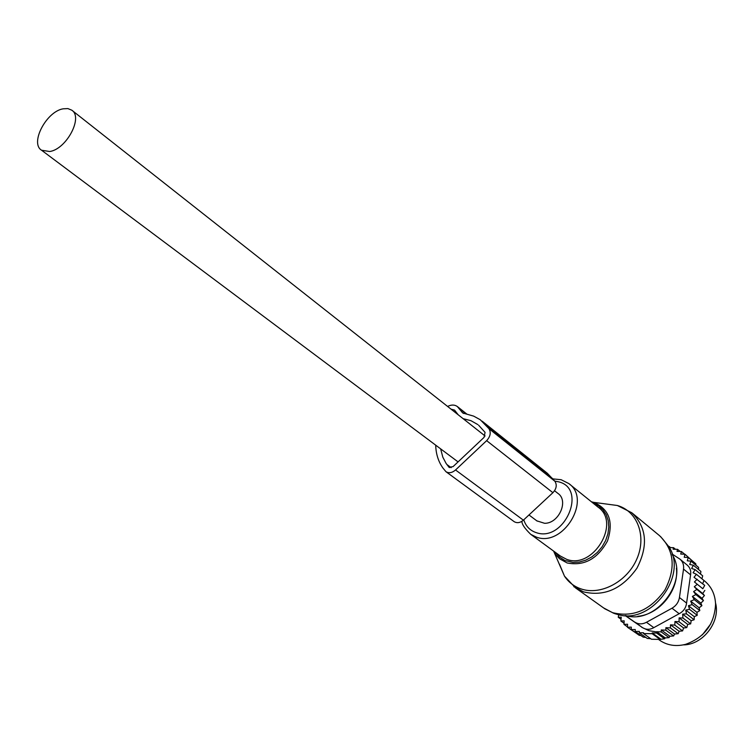 <?xml version="1.0" encoding="UTF-8"?>
<svg xmlns="http://www.w3.org/2000/svg" width="754" height="754" viewBox="0 0 754 754"><rect width="100%" height="100%" fill="white"/><g stroke="black" fill="none" stroke-linecap="round" stroke-linejoin="round"><path stroke-width="1.13" d="M536.839 520.854L544.539 523.285C558.771 523.719 569.025 500.76 557.951 493.418L554.558 490.741M49.726 151.516C66.446 149.169 83.364 117.266 71.771 110.178L67.907 108.595L63.119 108.812C46.333 111.526 29.736 143.222 41.555 150.225L49.726 151.516M683.312 644.877C702.841 645.047 720.73 621.758 715.537 602.936M669.354 547.602L673.529 547.658L673.077 549.214L677.573 549.327L676.998 551.372L681.418 551.523L680.73 554.058L684.99 554.247L684.217 557.272L688.232 557.489L687.28 560.806L691.032 561.164L698.581 567.413L698.609 569.572M691.032 561.164L689.693 564.463L693.36 565.236L700.9 571.457L700.541 574.067M693.36 565.236L691.644 568.459L695.169 569.647L702.709 575.849L701.908 578.799L704.509 580.91C711.418 586.603 715.112 594.331 715.584 604.095C714.519 624.152 704.49 637.573 685.499 644.368C676.206 646.678 667.874 645.49 660.495 640.815L659.043 639.788M695.169 569.647L693.086 572.748L696.442 574.331L703.991 580.505L702.662 583.719M696.866 589.43L704.443 595.509L702.031 598.327L693.605 591.598L696.866 589.43L694.283 586.753L697.299 584.293L694.425 581.956L702.832 588.751L704.707 585.377L694.019 577.262L696.442 574.331M702.832 588.751L697.299 584.293M694.283 586.753L702.7 593.521L704.858 590.401M702.7 593.521L704.443 595.509M702.031 598.327L703.454 600.618L695.867 594.576L693.605 591.598M661.258 629.958L669.844 636.244L669.043 637.62L665.245 637.931L656.687 631.711L661.192 631.89L661.258 629.958L665.82 630.174L665.905 627.658L670.381 627.912L670.504 624.84L674.811 625.113L674.981 621.503L679.052 621.786L679.128 617.875L682.954 618.016L682.624 614.142L686.479 613.86L685.744 610.071L689.571 609.373L688.43 605.716L692.191 604.623L690.655 601.145L694.302 599.666L692.389 596.423L700.843 603.106L703.454 600.618M700.843 603.106L701.908 605.669L694.302 599.666M669.844 636.244L673.642 635.924L674.519 634.02L678.176 633.69L679.118 631.249L682.577 630.909L683.595 627.969L686.781 627.62L687.705 624.378L690.664 623.878L691.173 620.683L694.161 619.76L694.264 616.649L697.224 615.311L696.932 612.333L699.816 610.589L699.128 607.799L701.908 605.669M657.111 632.012L648.977 630.702L641.739 627.3M692.653 561.155L684.99 554.247M695.961 565.246L695.782 563.747L688.232 557.489M665.245 637.931L664.528 638.77L660.07 639.411L651.465 639.241L643.52 633.558L652.172 633.709L660.07 639.411M650.683 638.685L647.262 638.44L639.298 632.757L643.539 632.766L643.52 633.558M645.82 637.403L643.171 637.13L635.188 631.456L635.245 629.533L631.192 629.609L639.194 635.302L640.9 635.518M618.732 614.717L618.242 617.253L621.239 617.187L620.881 621.023L624.171 620.834L623.982 624.378L627.564 624.227L627.432 627.253L631.286 627.13L631.192 629.609M635.999 633.03L627.432 627.253M623.982 624.378L627.451 626.847M620.881 621.023L624.039 623.266M618.242 617.253L621.042 619.251M618.101 614.567L618.685 614.991M656.687 631.711L656.649 633.058L664.528 638.77M652.172 633.709L652.191 632.917L660.504 638.921M639.298 632.757L639.335 631.418L635.188 631.456M668.723 546.518L670.73 547.611M673.529 547.658L675.48 549.27M625.443 615.566L642.267 627.469L625.179 615.556M683.529 569.1L690.589 574.84L686.583 603.087C685.952 607.875 683.482 611.419 679.184 613.718L653.793 627.648C649.825 629.892 645.999 629.844 642.323 627.507L634.915 622.173C638.421 624.387 642.267 624.425 646.451 622.295L671.993 608.224C676.131 605.773 678.619 602.201 679.448 597.526L683.529 569.1C684.01 564.897 682.813 561.57 679.929 559.119L672.116 554.02M710.758 623.907L702.351 634.859M690.589 574.84C691.23 570.806 690.042 567.508 687.026 564.944L680.136 559.298M669.118 547.479L669.401 546.518M652.191 632.917L656.649 633.058M661.192 631.89L669.043 637.62M692.389 596.423L695.867 594.576M694.425 581.956L697.158 579.242M681.418 551.523L684.689 554.237M677.573 549.327L680.174 551.476M665.82 630.174L673.642 635.924M665.905 627.658L674.519 634.02M670.381 627.912L678.176 633.69M670.504 624.84L679.118 631.249M674.811 625.113L682.577 630.909M674.981 621.503L683.595 627.969M679.052 621.786L686.781 627.62M679.128 617.875L687.705 624.378M682.954 618.016L690.664 623.878M682.624 614.142L691.173 620.683M686.479 613.86L694.161 619.76M685.744 610.071L694.264 616.649M689.571 609.373L697.224 615.311M688.43 605.716L696.932 612.333M692.191 604.623L699.816 610.589M690.655 601.145L699.128 607.799M435.699 445.171C435.953 454.012 438.366 461.646 442.947 468.055L445.972 471.712C448.96 473.446 452.146 472.862 455.539 469.978L486.641 440.656C490.43 436.481 491.193 432.485 488.95 428.677L480.26 419.733L473.653 416.123L462.758 412.985L457.329 406.529C454.577 404.606 451.344 404.578 447.612 406.444M486.641 440.656L552.908 492.692C556.49 488.771 557.159 484.963 554.906 481.269L547.319 473.258L482.155 421.184M478.639 425.237L485.058 432.353L484.096 437.339L453.069 466.613L449.073 467.329L446.132 463.474L442.834 457.197L440.638 448.866M477.81 424.577L470.948 420.685L463.126 418.668M458.234 414.813L454.53 410.082L451.118 409.205M513.945 521.495L514.143 521.645C517.065 523.361 520.147 522.871 523.38 520.166L455.539 469.978M552.908 492.692L523.38 520.166M679.448 597.526L686.583 603.087M646.451 622.295L653.793 627.648M671.993 608.224L679.184 613.718M559.562 564.35L564.482 576.141C568.525 582.229 574.03 586.48 580.985 588.893C600.618 595.792 627.234 581.692 636.904 558.846C646.866 536.085 637.319 511.089 617.394 505.51L606.895 504.106M573.822 586.669L583.502 591.871C604.35 596.81 622.163 588.921 636.932 568.196C648.44 545.755 646.734 527.272 631.843 512.777L617.337 505.491L593.747 502.362C609.157 509.044 613.737 521.9 607.498 540.957C597.592 558.95 584.133 566.282 567.112 562.955L559.506 558.733L555.802 554.746L553.606 551.08L564.482 576.141L575.594 587.96L604.849 608.808L612.653 612.691C633.181 617.677 650.617 610.09 664.962 589.939C676.084 568.082 674.283 549.986 659.533 535.67L632.549 513.361M591.456 501.806L593.709 502.353L591.475 501.825M555.472 552.446L559.647 557.197L565.01 560.542L572.993 562.418L579.345 562.041L585.754 560.165L591.881 556.876L597.432 552.343L602.097 546.791L605.66 540.514L607.922 533.813L608.789 527.055L608.205 520.562L606.225 514.671L602.946 509.676L598.553 505.811L593.257 503.257M560.411 556.056L566.659 559.327C593.096 569.694 621.192 522.89 598.111 507.169L569.308 483.964M614.595 613.605L617.828 614.501C651.258 625.179 688.6 575.198 668.694 546.471L660.551 536.528M560.392 556.047L530.75 534.35L536.348 537.112C563.144 547.479 592.126 499.402 568.789 483.55L561.127 479.714L553.04 478.903M523.766 519.798C525.811 526.217 529.911 530.477 536.056 532.578C564.077 542.889 587.913 488.743 558.639 481.834L554.784 481.109M625.782 615.575C655.622 624.962 689.147 581.315 672.389 554.906M603.671 607.96L613.756 613.313M466.538 414.106L458.611 407.801M463.616 413.484L461.957 412.174M553.106 478.988L487.131 426.33M554.906 481.269L488.95 428.677M451.184 467.668L446.802 464.426M449.629 467.612L448.555 466.82M485.105 436.001L72.082 110.423M537.206 521.127L528.969 514.963M458.064 461.9L41.555 150.225M658.534 639.42L659.995 640.476M521.919 521.297C521.796 524.171 524.746 528.516 530.75 534.35M637.809 616.31C659.646 614.416 679.156 590.09 676.413 568.196M466.962 414.182L457.527 406.679M514.143 521.645L445.972 471.712"/></g></svg>
